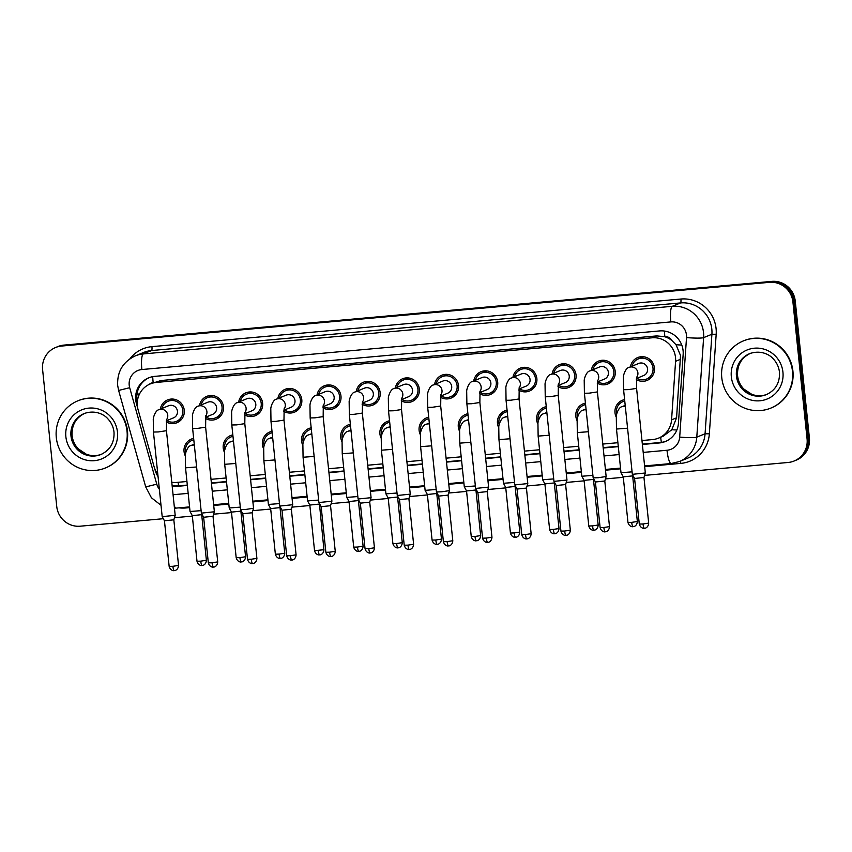 <?xml version="1.0" encoding="UTF-8"?>
<svg xmlns="http://www.w3.org/2000/svg" width="852" height="852" viewBox="0 0 852 852"><rect width="100%" height="100%" fill="white"/><g stroke="black" fill="none" stroke-linecap="round" stroke-linejoin="round"><path stroke-width="1.28" d="M599.499 412.155A12.343 12.045 67.8 0 1 599.914 416.17M577.113 420.696A12.343 12.045 67.8 0 1 585.431 403.145M560.318 415.68A12.343 12.045 67.8 0 1 560.733 419.695M537.932 424.221A12.343 12.045 67.8 0 1 546.249 406.67M521.147 419.205A12.343 12.045 67.8 0 1 521.552 423.22M498.75 427.747A12.343 12.045 67.8 0 1 507.078 410.195M481.966 422.73A12.343 12.045 67.8 0 1 482.381 426.745M459.579 431.272A12.343 12.045 67.8 0 1 467.897 413.721M442.784 426.266A12.343 12.045 67.8 0 1 443.2 430.271M420.398 434.797A12.343 12.045 67.8 0 1 428.716 417.246M403.603 429.791A12.343 12.045 67.8 0 1 404.018 433.796M381.217 438.333A12.343 12.045 67.8 0 1 389.545 420.771M364.432 433.317A12.343 12.045 67.8 0 1 364.848 437.332M342.035 441.858A12.343 12.045 67.8 0 1 350.364 424.296M325.251 436.842A12.343 12.045 67.8 0 1 325.666 440.857M302.865 445.383A12.343 12.045 67.8 0 1 311.182 427.821M286.07 440.367A12.343 12.045 67.8 0 1 286.485 444.382M263.683 448.908A12.343 12.045 67.8 0 1 272.012 431.346M246.899 443.892A12.343 12.045 67.8 0 1 247.314 447.907M224.502 452.433A12.343 12.045 67.8 0 1 232.83 434.882M207.718 447.417A12.343 12.045 67.8 0 1 208.133 451.432M185.331 455.958A12.343 12.045 67.8 0 1 193.649 438.407M638.681 408.63A12.343 12.045 67.8 0 1 639.096 412.645M616.284 417.171A12.343 12.045 67.8 0 1 624.612 399.609M612.098 381.014A12.343 12.045 67.8 0 1 611.385 380.961M591.277 370.354A12.343 12.045 67.8 0 1 615.229 371.451A12.343 12.045 67.8 0 1 597.177 383.091M572.917 384.54A12.343 12.045 67.8 0 1 572.203 384.486M552.096 373.879A12.343 12.045 67.8 0 1 576.048 374.986A12.343 12.045 67.8 0 1 557.996 386.616M533.746 388.065A12.343 12.045 67.8 0 1 533.022 388.011M512.915 377.404A12.343 12.045 67.8 0 1 536.866 378.512A12.343 12.045 67.8 0 1 518.815 390.141M494.565 391.6A12.343 12.045 67.8 0 1 493.851 391.537M473.744 380.94A12.343 12.045 67.8 0 1 497.696 382.037A12.343 12.045 67.8 0 1 479.644 393.667M455.383 395.126A12.343 12.045 67.8 0 1 454.67 395.062M434.563 384.465A12.343 12.045 67.8 0 1 458.514 385.562A12.343 12.045 67.8 0 1 440.463 397.192M416.213 398.651A12.343 12.045 67.8 0 1 415.488 398.587M395.381 387.99A12.343 12.045 67.8 0 1 419.333 389.087A12.343 12.045 67.8 0 1 401.281 400.728M377.031 402.176A12.343 12.045 67.8 0 1 376.318 402.112M356.2 391.515A12.343 12.045 67.8 0 1 380.162 392.612A12.343 12.045 67.8 0 1 362.111 404.253M337.85 405.701A12.343 12.045 67.8 0 1 337.136 405.637M317.029 395.04A12.343 12.045 67.8 0 1 340.981 396.137A12.343 12.045 67.8 0 1 322.929 407.778M298.679 409.226A12.343 12.045 67.8 0 1 297.955 409.173M277.848 398.566A12.343 12.045 67.8 0 1 301.8 399.663A12.343 12.045 67.8 0 1 283.748 411.303M259.498 412.751A12.343 12.045 67.8 0 1 258.784 412.698M238.666 402.091A12.343 12.045 67.8 0 1 262.629 403.198A12.343 12.045 67.8 0 1 244.567 414.828M220.317 416.277A12.343 12.045 67.8 0 1 219.603 416.223M199.496 405.616A12.343 12.045 67.8 0 1 223.448 406.723A12.343 12.045 67.8 0 1 205.396 418.353M181.135 419.802A12.343 12.045 67.8 0 1 180.422 419.748M160.314 409.152A12.343 12.045 67.8 0 1 184.266 410.249A12.343 12.045 67.8 0 1 166.215 421.878M651.279 377.489A12.343 12.045 67.8 0 1 650.566 377.436M630.448 366.829A12.343 12.045 67.8 0 1 654.411 367.926A12.343 12.045 67.8 0 1 636.348 379.566M641.971 440.537L652.515 439.589A21.779 21.257 -112.2 0 0 658.521 438.13L663.176 436.224L671.813 429.727L676.584 417.799L680.503 355.476L676.041 344.73L671.823 340.449A7.263 7.082 -112.2 0 0 664.858 336.636A21.779 4.516 -95.1 0 1 664.432 331.045M658.521 438.13A21.779 21.257 -112.2 0 0 671.568 419.844L675.583 361.301A21.779 21.257 -112.2 0 0 652.068 337.807L156.353 382.431A21.779 21.257 -112.2 0 0 138.077 409.684L154.01 466.427A21.779 21.257 -112.2 0 0 157.78 473.968M664.858 336.636L664.485 336.668A21.779 21.257 67.8 0 1 671.823 340.449M664.485 336.668L656.732 335.912L161.017 380.524L150.346 383.89M171.774 482.264A21.779 21.257 -112.2 0 0 176.758 482.413L186.939 481.497M211.019 479.325L226.121 477.972M250.19 475.799L265.302 474.447M289.371 472.274L304.473 470.922M328.553 468.749L343.654 467.386M367.723 465.224L382.836 463.861M406.905 461.699L422.006 460.336M446.086 458.174L461.188 456.81M485.257 454.648L500.369 453.285M524.438 451.123L539.54 449.76M563.619 447.588L578.721 446.235M602.801 444.062L617.902 442.71M642.323 357.276A12.343 12.045 67.8 0 1 642.791 356.732M603.141 360.801A12.343 12.045 67.8 0 1 603.621 360.258M563.971 364.326A12.343 12.045 67.8 0 1 564.439 363.783M524.789 367.851A12.343 12.045 67.8 0 1 525.258 367.308M485.608 371.376A12.343 12.045 67.8 0 1 486.087 370.833M446.437 374.901A12.343 12.045 67.8 0 1 446.906 374.358M407.256 378.437A12.343 12.045 67.8 0 1 407.725 377.883M368.075 381.962A12.343 12.045 67.8 0 1 368.543 381.419M328.904 385.487A12.343 12.045 67.8 0 1 329.373 384.944M289.723 389.013A12.343 12.045 67.8 0 1 290.191 388.469M250.541 392.538A12.343 12.045 67.8 0 1 251.01 391.995M211.36 396.063A12.343 12.045 67.8 0 1 211.839 395.52M172.189 399.588A12.343 12.045 67.8 0 1 172.658 399.045M163.318 518.708L80.194 526.195A21.779 21.257 67.8 0 1 56.743 506.482L42.6 369.576A21.779 21.257 67.8 0 1 55.582 347.51L56.743 347.041A21.779 21.257 67.8 0 1 62.75 345.571L770.634 281.863A21.779 21.257 67.8 0 1 794.085 301.565L808.239 438.471A21.779 21.257 67.8 0 1 795.257 460.538A21.779 21.257 67.8 0 0 808.239 438.471L794.085 301.565A21.779 21.257 67.8 0 0 770.634 281.863L62.75 345.571A21.779 21.257 67.8 0 0 56.743 347.041L57.904 346.562A21.779 21.257 67.8 0 1 63.911 345.103L771.806 281.384A21.779 21.257 67.8 0 1 795.257 301.086L809.4 438.003A21.779 21.257 67.8 0 1 796.418 460.069L794.096 461.017A21.779 21.257 67.8 0 1 788.089 462.476L644.602 475.395M642.376 444.478L659.384 442.955A21.779 21.257 -112.2 0 0 678.437 423.21L683.155 354.421A21.779 21.257 -112.2 0 0 659.64 330.927L154.713 376.371A21.779 21.257 -112.2 0 0 136.448 403.624L137.694 408.076M55.582 347.51A21.779 21.257 67.8 0 1 61.578 346.05L769.473 282.332A21.779 21.257 67.8 0 1 792.924 302.045L807.078 438.95A21.779 21.257 67.8 0 1 794.096 461.017M633.462 476.396L632.695 476.46M623.302 477.312L605.421 478.92M594.281 479.921L593.524 479.985M584.121 480.837L566.25 482.445M555.099 483.446L554.343 483.521M544.95 484.362L527.068 485.97M515.918 486.971L515.162 487.046M505.768 487.887L487.887 489.495M476.747 490.496L475.991 490.571M466.587 491.412L448.706 493.02M437.566 494.022L436.81 494.096M427.406 494.937L409.535 496.546M398.385 497.557L397.628 497.621M388.235 498.463L370.354 500.081M359.214 501.082L358.458 501.146M349.054 501.998L331.172 503.607M320.032 504.608L319.276 504.672M309.872 505.524L292.002 507.132M280.851 508.133L280.095 508.197M270.702 509.049L252.82 510.657M241.68 511.658L240.914 511.722M231.52 512.574L213.639 514.182M202.499 515.183L201.743 515.258M192.339 516.099L174.468 517.707M172.157 486.013A21.779 21.257 -112.2 0 0 177.908 486.29L187.344 485.438M211.424 483.276L226.525 481.912M250.595 479.751L265.707 478.387M289.776 476.215L304.888 474.862M328.957 472.69L344.059 471.337M368.139 469.164L383.24 467.812M407.309 465.639L422.422 464.276M446.491 462.114L461.592 460.751M485.672 458.589L500.774 457.226M524.843 455.064L539.955 453.701M564.024 451.539L579.126 450.175M603.205 448.003L618.307 446.65M154.521 468.014L155.17 470.304A21.779 21.257 -112.2 0 0 158.057 476.609M137.321 402.006A21.779 21.257 67.8 0 1 149.302 377.606M187.312 485.076L179.069 485.81A21.779 21.257 67.8 0 1 172.083 485.267M665.966 441.24A21.779 21.257 67.8 0 1 660.545 442.476L642.344 444.116M618.275 446.278L603.163 447.641M579.094 449.803L563.992 451.166M539.912 453.339L524.811 454.691M500.731 456.864L485.629 458.216M461.56 460.389L446.448 461.741M422.379 463.914L407.277 465.277M383.198 467.439L368.096 468.802M344.027 470.964L328.915 472.327M304.846 474.489L289.744 475.853M265.664 478.015L250.563 479.378M226.494 481.55L211.381 482.903M636.732 376.989L636.582 388.384L628.382 389.63L623.589 389.726L623.408 377.617C623.11 375.242 625.751 367.808 629.032 367.404L638.744 363.442A6.528 6.379 67.8 0 1 647.584 368.916A6.528 6.379 67.8 0 1 643.686 375.53L636.455 378.49M632.046 366.179A10.884 10.629 67.8 0 1 652.994 368.053A10.884 10.629 67.8 0 1 636.987 378.277M644.474 528.272A4.718 0.98 -95.1 0 1 644.41 528.283A4.718 0.98 -95.1 0 1 643.047 523.969L648.681 523.107L643.963 477.493L645.326 472.988L632.333 474.33L623.589 389.726M643.963 477.493L634.58 478.462L632.333 474.33M627.562 428.194L616.486 429.046L616.305 416.937C616.017 414.562 618.648 407.118 621.939 406.723L623.387 406.127A6.528 6.379 67.8 0 1 625.24 405.69M616.699 414.242A10.884 10.629 67.8 0 1 624.761 401.058M633.142 526.653A4.718 0.98 -95.1 0 1 633.079 526.674A4.718 0.98 -95.1 0 1 631.715 522.361L637.349 521.488L632.642 475.885L623.259 476.854L621.001 472.711L632.077 471.859M597.55 380.514L597.401 391.909L589.201 393.155L584.408 393.251L584.227 381.142C583.939 378.778 586.57 371.334 589.861 370.94L599.574 366.967A6.528 6.379 67.8 0 1 608.403 372.441A6.528 6.379 67.8 0 1 604.515 379.055L597.273 382.015M592.864 369.704A10.884 10.629 67.8 0 1 613.813 371.578A10.884 10.629 67.8 0 1 597.806 381.803M597.401 391.909L606.145 476.502L598.338 477.716L593.152 477.855L584.408 393.251M603.866 527.495L609.499 526.632L604.792 481.018L595.41 481.987L600.117 527.601C601.427 532.319 605.484 531.967 604.622 531.829L605.229 531.808A4.718 0.98 -95.1 0 1 603.866 527.495L600.117 527.601M558.379 384.039L558.23 395.435L550.019 396.681L545.237 396.776L545.056 384.667C544.758 382.303 547.399 374.859 550.68 374.465L560.392 370.492A6.528 6.379 67.8 0 1 569.232 375.966A6.528 6.379 67.8 0 1 565.334 382.591L558.103 385.541M553.683 373.229A10.884 10.629 67.8 0 1 574.631 375.114A10.884 10.629 67.8 0 1 558.624 385.328M566.111 535.322A4.718 0.98 -95.1 0 1 566.058 535.333A4.718 0.98 -95.1 0 1 564.684 531.03L570.329 530.157L565.611 484.554L566.974 480.038L553.97 481.38L545.237 396.776M565.611 484.554L556.228 485.523L553.981 481.391M519.198 387.564L519.049 398.96L510.849 400.206L506.056 400.302L505.875 388.192C505.577 385.828 508.218 378.384 511.498 377.99L521.211 374.017A6.528 6.379 67.8 0 1 530.05 379.491A6.528 6.379 67.8 0 1 526.153 386.116L518.921 389.066M514.501 376.765A10.884 10.629 67.8 0 1 535.461 378.639A10.884 10.629 67.8 0 1 519.443 388.853M526.941 538.847A4.718 0.98 -95.1 0 1 526.877 538.869A4.718 0.98 -95.1 0 1 525.514 534.555L531.147 533.682L526.429 488.079L527.793 483.574L514.8 484.916L506.056 400.302M526.429 488.079L517.047 489.048L514.8 484.916M480.017 391.089L479.868 402.485L471.667 403.731L466.875 403.837L466.694 391.728C466.406 389.353 469.037 381.909 472.327 381.515L482.04 377.542A6.528 6.379 67.8 0 1 490.869 383.017A6.528 6.379 67.8 0 1 486.982 389.641L479.74 392.591M475.331 380.29A10.884 10.629 67.8 0 1 496.279 382.165A10.884 10.629 67.8 0 1 480.272 392.378M487.759 542.373A4.718 0.98 -95.1 0 1 487.695 542.394A4.718 0.98 -95.1 0 1 486.332 538.081L491.966 537.207L487.259 491.604L488.611 487.099L475.618 488.441L466.875 403.837M487.259 491.604L477.876 492.573L475.618 488.441M588.381 431.719L577.315 432.571L577.134 420.462C576.836 418.087 579.477 410.643 582.757 410.249L584.216 409.663A6.528 6.379 67.8 0 1 586.059 409.216M577.518 417.778A10.884 10.629 67.8 0 1 585.58 404.593M593.961 530.189A4.718 0.98 -95.1 0 1 593.908 530.2A4.718 0.98 -95.1 0 1 592.534 525.886L598.179 525.013L593.461 479.41L584.078 480.379L581.82 476.236L577.315 432.571M592.896 475.384L581.831 476.247M549.21 435.244L538.134 436.096L537.953 423.987C537.655 421.612 540.296 414.168 543.576 413.774L545.035 413.188A6.528 6.379 67.8 0 1 546.877 412.741M538.347 421.303A10.884 10.629 67.8 0 1 546.409 408.119M554.79 533.714A4.718 0.98 -95.1 0 1 554.727 533.725A4.718 0.98 -95.1 0 1 553.363 529.412L558.997 528.538L554.279 482.935L544.897 483.904L542.649 479.761L553.715 478.909M510.028 438.769L498.952 439.621L498.771 427.512C498.484 425.148 501.114 417.704 504.405 417.31L505.854 416.713A6.528 6.379 67.8 0 1 507.707 416.266M499.165 424.828A10.884 10.629 67.8 0 1 507.228 411.644M515.609 537.239A4.718 0.98 -95.1 0 1 515.545 537.25A4.718 0.98 -95.1 0 1 514.182 532.937L519.816 532.074L515.109 486.46L505.715 487.429L503.468 483.286L514.544 482.434M721.772 377.67A36.295 35.433 67.8 0 1 743.402 340.896A36.295 35.433 67.8 0 1 792.488 371.312A36.295 35.433 67.8 0 1 770.858 408.087A36.295 35.433 67.8 0 1 721.772 377.67M743.402 340.896L743.839 340.715A36.295 35.433 67.8 0 1 792.924 371.131A36.295 35.433 67.8 0 1 771.294 407.906L770.858 408.087M56.307 437.577A36.295 35.433 67.8 0 1 77.937 400.791A36.295 35.433 67.8 0 1 127.033 431.208A36.295 35.433 67.8 0 1 105.392 467.982A36.295 35.433 67.8 0 1 56.307 437.577M77.937 400.791L78.373 400.621A36.295 35.433 67.8 0 1 127.47 431.027A36.295 35.433 67.8 0 1 105.829 467.812L105.392 467.982M440.846 394.614L440.697 406.021L432.486 407.256L427.693 407.362L427.523 395.253C427.225 392.878 429.855 385.434 433.146 385.04L442.859 381.068A6.528 6.379 67.8 0 1 451.698 386.542A6.528 6.379 67.8 0 1 447.801 393.166L440.569 396.127M436.149 383.815A10.884 10.629 67.8 0 1 457.098 385.69A10.884 10.629 67.8 0 1 441.091 395.903M440.697 406.021L449.441 490.614L441.634 491.817L436.437 491.955L427.693 407.362M448.578 545.898A4.718 0.98 -95.1 0 1 448.525 545.919A4.718 0.98 -95.1 0 1 447.151 541.606L452.795 540.732L448.077 495.129L438.695 496.098L436.448 491.966M401.665 398.14L401.516 409.546L393.315 410.781L388.523 410.888L388.342 398.779C388.043 396.404 390.685 388.959 393.965 388.565L403.678 384.593A6.528 6.379 67.8 0 1 412.517 390.067A6.528 6.379 67.8 0 1 408.619 396.691L401.388 399.652M396.968 387.34A10.884 10.629 67.8 0 1 417.927 389.215A10.884 10.629 67.8 0 1 401.91 399.428M409.407 549.433A4.718 0.98 -95.1 0 1 409.343 549.444A4.718 0.98 -95.1 0 1 407.97 545.131L413.614 544.258L408.896 498.654L410.259 494.149L397.266 495.491L388.523 410.888M408.896 498.654L399.513 499.613M362.483 401.665L362.334 413.071L354.134 414.306L349.341 414.413L349.16 402.304C348.862 399.929 351.503 392.484 354.783 392.09L364.507 388.129A6.528 6.379 67.8 0 1 373.336 393.603A6.528 6.379 67.8 0 1 369.448 400.216L362.207 403.177M357.797 390.866A10.884 10.629 67.8 0 1 378.746 392.74A10.884 10.629 67.8 0 1 362.739 402.964M370.226 552.959A4.718 0.98 -95.1 0 1 370.162 552.969A4.718 0.98 -95.1 0 1 368.799 548.656L374.433 547.783L369.725 502.179L371.078 497.674L358.085 499.016L349.341 414.413M369.725 502.179L360.332 503.149L358.085 499.016M470.847 442.294L459.782 443.147L459.601 431.037C459.303 428.673 461.944 421.229 465.224 420.835L466.672 420.238A6.528 6.379 67.8 0 1 468.525 419.791M459.984 428.354A10.884 10.629 67.8 0 1 468.046 415.169M476.428 540.764A4.718 0.98 -95.1 0 1 476.375 540.775A4.718 0.98 -95.1 0 1 475.001 536.462L480.645 535.599L475.927 489.985L466.545 490.965L464.287 486.812L475.363 485.959M431.676 445.82L420.6 446.672L420.419 434.563C420.121 432.198 422.762 424.754 426.043 424.36L427.502 423.763A6.528 6.379 67.8 0 1 429.344 423.316M420.803 431.879A10.884 10.629 67.8 0 1 428.865 418.694M437.257 544.29A4.718 0.98 -95.1 0 1 437.193 544.3A4.718 0.98 -95.1 0 1 435.819 539.998L441.464 539.124L436.746 493.51L427.363 494.49L425.116 490.358L420.6 446.672M436.181 489.485L425.116 490.358M392.495 449.345L381.419 450.207L381.238 438.088C380.95 435.723 383.581 428.279 386.861 427.885L388.32 427.289A6.528 6.379 67.8 0 1 390.173 426.852M381.632 435.404A10.884 10.629 67.8 0 1 389.694 422.219M398.076 547.815A4.718 0.98 -95.1 0 1 398.012 547.836A4.718 0.98 -95.1 0 1 396.649 543.523L402.282 542.649L397.575 497.035L388.182 498.015L385.935 493.872L397.011 493.02M323.302 405.201L323.164 416.596L314.952 417.842L310.16 417.938L309.979 405.829C309.691 403.454 312.322 396.01 315.613 395.616L325.326 391.654A6.528 6.379 67.8 0 1 334.154 397.128A6.528 6.379 67.8 0 1 330.267 403.742L323.036 406.702M318.616 394.391A10.884 10.629 67.8 0 1 339.565 396.265A10.884 10.629 67.8 0 1 323.558 406.489M331.045 556.484A4.718 0.98 -95.1 0 1 330.991 556.494A4.718 0.98 -95.1 0 1 329.618 552.181L335.251 551.308L330.544 505.705L331.897 501.2L318.904 502.542L310.16 417.938M330.544 505.705L321.161 506.674L318.904 502.542M284.131 408.726L283.982 420.121L275.782 421.367L270.989 421.463L270.808 409.354C270.51 406.99 273.151 399.545 276.431 399.151L286.144 395.179A6.528 6.379 67.8 0 1 294.984 400.653A6.528 6.379 67.8 0 1 291.086 407.267L283.854 410.227M279.435 397.916A10.884 10.629 67.8 0 1 300.383 399.79A10.884 10.629 67.8 0 1 284.376 410.014M291.874 560.009A4.718 0.98 -95.1 0 1 291.81 560.02A4.718 0.98 -95.1 0 1 290.436 555.706L296.081 554.844L291.363 509.23L292.726 504.725L279.722 506.056L270.989 421.463M291.363 509.23L281.98 510.21L279.733 506.067M244.95 412.251L244.801 423.646L236.6 424.892L231.808 424.988L231.627 412.879C231.329 410.515 233.97 403.071 237.25 402.676L246.963 398.704A6.528 6.379 67.8 0 1 255.802 404.178A6.528 6.379 67.8 0 1 251.904 410.802L244.673 413.752M240.264 401.441A10.884 10.629 67.8 0 1 261.213 403.315A10.884 10.629 67.8 0 1 245.206 413.539M244.801 423.646L253.545 508.239L245.738 509.453L240.552 509.592L231.808 424.988M251.265 559.242L256.899 558.369L252.192 512.755L242.799 513.724L247.517 559.338C248.827 564.056 252.884 563.704 252.022 563.566L252.629 563.545A4.718 0.98 -95.1 0 1 251.265 559.242L247.517 559.338M205.769 415.776L205.62 427.171L197.419 428.418L192.627 428.513L192.445 416.404C192.158 414.04 194.788 406.596 198.079 406.202L207.792 402.229A6.528 6.379 67.8 0 1 216.621 407.703A6.528 6.379 67.8 0 1 212.734 414.328L205.492 417.278M201.083 404.966A10.884 10.629 67.8 0 1 222.031 406.851A10.884 10.629 67.8 0 1 206.024 417.065M213.511 567.059A4.718 0.98 -95.1 0 1 213.447 567.081A4.718 0.98 -95.1 0 1 212.084 562.767L217.718 561.894L213.011 516.291L214.363 511.786L201.37 513.128L192.627 428.513M213.011 516.291L203.628 517.26L201.37 513.128M166.598 419.301L166.449 430.697L158.238 431.943L153.456 432.049L153.275 419.93C152.977 417.565 155.618 410.121 158.898 409.727L168.611 405.754A6.528 6.379 67.8 0 1 177.45 411.228A6.528 6.379 67.8 0 1 173.552 417.853L166.321 420.803M161.901 408.502A10.884 10.629 67.8 0 1 182.85 410.376A10.884 10.629 67.8 0 1 166.843 420.59M174.33 570.584A4.718 0.98 -95.1 0 1 174.277 570.606A4.718 0.98 -95.1 0 1 172.903 566.292L178.547 565.419L173.829 519.816L175.192 515.311L162.189 516.642L153.456 432.049M173.829 519.816L164.447 520.785L162.2 516.653M353.314 452.881L342.238 453.733L342.067 441.624C341.769 439.249 344.4 431.804 347.691 431.41L349.139 430.814A6.528 6.379 67.8 0 1 350.992 430.377M342.451 438.929A10.884 10.629 67.8 0 1 350.513 425.744M358.894 551.34A4.718 0.98 -95.1 0 1 358.83 551.361A4.718 0.98 -95.1 0 1 357.467 547.048L363.101 546.175L358.394 500.571L349.011 501.53M357.829 496.546L346.753 497.408L342.238 453.733M314.143 456.406L303.067 457.258L302.886 445.149C302.588 442.774 305.229 435.329 308.509 434.935L309.968 434.339A6.528 6.379 67.8 0 1 311.811 433.902M303.269 442.454A10.884 10.629 67.8 0 1 311.331 429.27M319.212 504.086L309.83 505.066L307.572 500.923L318.648 500.071M274.962 459.931L263.886 460.783L263.705 448.674C263.406 446.299 266.048 438.855 269.328 438.46L270.787 437.864A6.528 6.379 67.8 0 1 272.64 437.427M264.099 445.99A10.884 10.629 67.8 0 1 272.161 432.795M280.542 558.401A4.718 0.98 -95.1 0 1 280.478 558.411A4.718 0.98 -95.1 0 1 279.115 554.098L284.749 553.225L280.031 507.622L270.648 508.591L268.401 504.448L279.477 503.596M235.78 463.456L224.704 464.308L224.523 452.199C224.236 449.824 226.866 442.38 230.157 441.986L231.606 441.4A6.528 6.379 67.8 0 1 233.459 440.953M224.917 449.515A10.884 10.629 67.8 0 1 232.979 436.33M241.361 561.926A4.718 0.98 -95.1 0 1 241.297 561.937A4.718 0.98 -95.1 0 1 239.934 557.623L245.568 556.75L240.86 511.147L231.467 512.116L229.22 507.984L224.704 464.308M240.296 507.121L229.22 507.984M196.599 466.981L185.534 467.833L185.353 455.724C185.054 453.349 187.696 445.915 190.976 445.521L192.435 444.925A6.528 6.379 67.8 0 1 194.277 444.478M185.736 453.04A10.884 10.629 67.8 0 1 193.798 439.856M202.18 565.451A4.718 0.98 -95.1 0 1 202.126 565.462A4.718 0.98 -95.1 0 1 200.752 561.148L206.397 560.275L201.679 514.672L192.296 515.641L190.039 511.498L201.115 510.646M680.599 359.256L675.583 361.301M136.948 394.465A21.779 0.554 -15.7 0 0 139.632 393.773M153.328 382.676L153.168 382.686A7.263 7.082 -112.2 0 0 149.185 384.412M661.397 442.38A21.779 4.516 -95.1 0 1 660.662 437.257M671.813 429.727A21.779 2.119 3.9 0 0 676.85 430.004M178.643 485.853A21.779 4.516 -95.1 0 1 178.1 482.296M676.041 344.73A21.779 2.119 3.9 0 0 681.781 345.071M153.168 382.686A21.779 4.516 -95.1 0 1 152.721 376.659M656.732 335.912L652.068 337.807M676.584 417.799L671.568 419.844M161.017 380.524L156.353 382.431M63.911 345.103L61.578 346.05M771.806 281.384L769.473 282.332M795.257 301.086L792.924 302.045M809.4 438.003L807.078 438.95M643.196 452.412L666.999 450.261A14.516 14.175 -112.2 0 0 679.694 437.108L686.52 337.584A14.516 14.175 -112.2 0 0 670.843 321.918L141.869 369.534A14.516 14.175 -112.2 0 0 129.685 387.703L156.779 484.17A14.516 14.175 -112.2 0 0 159.367 489.293M141.869 369.534A14.516 3.014 84.9 0 1 143.296 353.931L672.271 306.315A29.032 28.34 67.8 0 1 703.528 332.599A29.032 28.34 67.8 0 1 703.624 337.637L711.91 334.25A29.032 28.34 -112.2 0 0 711.825 329.213A29.032 28.34 -112.2 0 0 680.556 302.929L151.581 350.545A29.032 28.34 -112.2 0 0 143.573 352.494L135.287 355.88A29.032 28.34 67.8 0 1 143.296 353.931L151.581 350.545A3.632 0.756 -95.1 0 0 151.933 346.647L680.908 299.031A3.632 0.756 -95.1 0 1 680.556 302.929L672.271 306.315A14.516 3.014 84.9 0 0 670.843 321.918M135.287 355.88C122.901 361.823 117.033 371.706 117.682 385.519L118.62 390.44L129.685 387.703M680.908 299.031A32.664 31.886 67.8 0 1 716.085 328.595A32.664 31.886 67.8 0 1 716.181 334.272L709.354 433.796A32.664 31.886 67.8 0 1 680.78 463.403L644.676 466.662M620.597 468.824L605.495 470.187M581.426 472.349L566.314 473.712M542.245 475.874L527.143 477.237M503.063 479.399L487.962 480.762M463.893 482.935L448.78 484.287M424.711 486.46L409.599 487.813M385.53 489.985L370.428 491.338M346.349 493.51L331.247 494.874M307.178 497.035L292.066 498.399M267.997 500.561L252.895 501.924M228.815 504.086L213.714 505.449M189.645 507.611L185.725 507.973A32.664 31.886 67.8 0 1 178.941 507.845M129.941 358.767A32.664 31.886 67.8 0 1 151.933 346.647M686.52 337.584A14.516 1.416 3.9 0 0 703.624 337.637L696.787 437.161L705.073 433.774L711.91 334.25L716.181 334.272M679.694 437.108A14.516 1.416 3.9 0 0 696.787 437.161A29.032 28.34 67.8 0 1 679.395 461.539L687.681 458.152A29.032 28.34 -112.2 0 0 705.073 433.774L709.354 433.796M173.062 494.724L188.164 493.361M212.244 491.199L227.346 489.836M251.415 487.674L266.527 486.311M290.596 484.149L305.698 482.786M329.777 480.624L344.879 479.261M368.959 477.088L384.06 475.735M408.129 473.563L423.242 472.21M447.311 470.038L462.412 468.685M486.492 466.513L501.594 465.149M525.663 462.987L540.775 461.624M564.844 459.462L579.946 458.099M604.025 455.937L619.127 454.574M185.63 507.238A3.632 0.756 -95.1 0 1 185.725 507.973M680.365 461.145A3.632 0.756 -95.1 0 1 680.78 463.403M118.62 390.44L145.713 486.907L156.779 484.17M174.191 505.63A14.516 3.014 84.9 0 0 176.14 508.101L189.57 506.887M666.999 450.261A14.516 3.014 84.9 0 0 671.206 463.531L679.395 461.539M660.545 442.476L659.384 442.955M179.069 485.81L177.908 486.29M137.257 403.294L136.448 403.624M629.032 367.404A6.528 6.379 67.8 0 1 636.614 377.468M643.047 523.969L639.298 524.076L634.58 478.462M621.939 406.723A6.528 6.379 67.8 0 1 625.304 406.34M631.715 522.361L627.967 522.457L623.249 476.854M605.293 531.797A4.718 0.98 -95.1 0 1 605.229 531.808L605.921 531.701C605.09 532.01 609.18 531.552 609.499 526.632M589.861 370.94A6.528 6.379 67.8 0 1 597.433 380.993M550.68 374.465A6.528 6.379 67.8 0 1 558.262 384.518M564.684 531.03L560.936 531.126L556.228 485.512M511.498 377.99A6.528 6.379 67.8 0 1 519.081 388.043M525.514 534.555L521.765 534.651L517.047 489.037M472.327 381.515A6.528 6.379 67.8 0 1 479.9 391.569M486.332 538.081L482.583 538.176L477.865 492.573M582.757 410.249A6.528 6.379 67.8 0 1 586.123 409.865M592.534 525.886L588.785 525.982L584.078 480.379M543.576 413.774A6.528 6.379 67.8 0 1 546.952 413.401M553.363 529.412L549.615 529.507L544.897 483.904M504.405 417.31A6.528 6.379 67.8 0 1 507.771 416.926M514.182 532.937L510.433 533.043L505.715 487.429M736.447 376.073A22.12 21.598 67.8 0 1 749.632 353.655C760.932 349.618 769.963 354.901 773.158 358.767C776.779 362.547 778.877 367.052 779.473 372.26C779.931 382.804 775.565 390.259 766.374 394.614A22.12 21.598 67.8 0 1 736.447 376.073M731.336 376.818A26.476 25.848 67.8 0 1 754.414 348.202A26.476 25.848 67.8 0 1 782.935 372.175A26.476 25.848 67.8 0 1 759.846 400.781A26.476 25.848 67.8 0 1 731.336 376.818M766.875 394.401A22.12 21.598 67.8 0 1 737.47 375.657A22.12 21.598 67.8 0 1 750.143 353.452M70.982 435.979A22.12 21.598 67.8 0 1 84.178 413.55C95.477 409.514 104.498 414.807 107.703 418.662C111.314 422.443 113.412 426.948 114.008 432.156C114.477 442.699 110.11 450.154 100.909 454.51A22.12 21.598 67.8 0 1 70.982 435.979M65.87 436.714A26.476 25.848 67.8 0 1 88.949 408.108A26.476 25.848 67.8 0 1 117.469 432.07A26.476 25.848 67.8 0 1 94.38 460.676A26.476 25.848 67.8 0 1 65.87 436.714M101.409 454.297A22.12 21.598 67.8 0 1 72.005 435.553A22.12 21.598 67.8 0 1 84.689 413.358M433.146 385.04A6.528 6.379 67.8 0 1 440.729 395.094M447.151 541.606L443.402 541.702L438.695 496.098M393.965 388.565A6.528 6.379 67.8 0 1 401.548 398.619M407.97 545.131L404.231 545.227L399.513 499.623L397.266 495.491M354.783 392.09A6.528 6.379 67.8 0 1 362.366 402.144M368.799 548.656L365.05 548.752L360.332 503.149M465.224 420.835A6.528 6.379 67.8 0 1 468.589 420.451M475.001 536.462L471.252 536.568L466.545 490.954M426.043 424.36A6.528 6.379 67.8 0 1 429.419 423.976M435.819 539.998L432.081 540.093L427.363 494.479M386.861 427.885A6.528 6.379 67.8 0 1 390.237 427.502M396.649 543.523L392.9 543.619L388.182 498.005M315.613 395.616A6.528 6.379 67.8 0 1 323.185 405.68M329.618 552.181L325.869 552.288L321.161 506.674M276.431 399.151A6.528 6.379 67.8 0 1 284.014 409.205M290.436 555.706L286.698 555.813L281.98 510.199M252.693 563.534A4.718 0.98 -95.1 0 1 252.629 563.545L253.31 563.438C252.49 563.747 256.569 563.289 256.899 558.369M237.25 402.676A6.528 6.379 67.8 0 1 244.833 412.73M198.079 406.202A6.528 6.379 67.8 0 1 205.651 416.255M212.084 562.767L208.335 562.863L203.628 517.249M158.898 409.727A6.528 6.379 67.8 0 1 166.481 419.78M172.903 566.292L169.154 566.388L164.447 520.785M347.691 431.41A6.528 6.379 67.8 0 1 351.056 431.027M357.467 547.048L353.718 547.144L349.011 501.54L346.753 497.408M319.724 554.865A4.718 0.98 -95.1 0 1 319.66 554.886L320.341 554.769C319.521 555.078 323.6 554.631 323.93 549.7L314.537 550.669L309.83 505.066M314.537 550.669C315.847 555.397 319.905 555.035 319.053 554.897L319.66 554.886A4.718 0.98 -95.1 0 1 318.286 550.573M308.509 434.935A6.528 6.379 67.8 0 1 311.885 434.552M269.328 438.46A6.528 6.379 67.8 0 1 272.704 438.077M279.115 554.098L275.366 554.194L270.648 508.591M230.157 441.986A6.528 6.379 67.8 0 1 233.523 441.602M239.934 557.623L236.185 557.719L231.467 512.116M190.976 445.521A6.528 6.379 67.8 0 1 194.341 445.138M200.752 561.148L197.004 561.255L192.296 515.641M145.713 486.907L151.4 497.749L161.017 505.3M174.458 508.197L176.14 508.101M213.639 504.725L228.741 503.362M252.82 501.2L267.922 499.836M291.991 497.664L307.103 496.311M331.172 494.139L346.274 492.786M370.354 490.614L385.455 489.25M409.524 487.088L424.637 485.725M448.706 483.563L463.808 482.2M487.887 480.038L502.989 478.675M527.068 476.513L542.17 475.15M566.239 472.988L581.352 471.625M605.421 469.452L620.522 468.099M644.602 465.927L671.206 463.531M648.681 523.107C648.351 528.027 644.272 528.485 645.092 528.176L643.803 528.304C644.666 528.442 640.608 528.794 639.298 524.076M638.265 358.937L643.516 356.786M646.498 379.087L651.748 376.946M636.582 388.384L645.326 472.977M637.349 521.488C637.03 526.419 632.94 526.866 633.771 526.557L632.472 526.685C633.334 526.824 629.277 527.186 627.967 522.457M632.642 475.885L632.834 475.246M622.908 401.622L624.74 400.877M616.486 429.046L621.001 472.711M599.084 362.462L604.334 360.311M604.792 481.029L606.145 476.513M607.327 382.612L612.567 380.471M595.41 481.998L593.152 477.855M570.329 530.157C569.999 535.077 565.909 535.535 566.74 535.226L565.451 535.354C566.303 535.493 562.245 535.844 560.936 531.126M559.913 365.987L565.153 363.847M568.146 386.137L573.396 383.996M558.23 395.435L566.974 480.027M531.147 533.682C530.817 538.602 526.738 539.06 527.558 538.752L526.27 538.879C527.132 539.018 523.075 539.369 521.765 534.651M520.732 369.512L525.982 367.372M528.964 389.673L534.215 387.522M519.049 398.96L527.793 483.563M491.966 537.207C491.647 542.128 487.557 542.586 488.388 542.277L487.088 542.404C487.951 542.543 483.893 542.894 482.583 538.176M481.55 373.038L486.801 370.897M489.793 393.198L495.033 391.047M479.868 402.485L488.611 487.088M598.179 525.013C597.848 529.944 593.759 530.391 594.589 530.082L593.301 530.21C594.153 530.349 590.095 530.711 588.785 525.982M593.461 479.41L593.652 478.771M583.726 405.147L585.558 404.402M558.997 528.538C558.667 533.469 554.588 533.927 555.408 533.618L554.119 533.746C554.982 533.885 550.924 534.236 549.615 529.507M554.279 482.935L554.471 482.296M544.545 408.672L546.388 407.927M538.134 436.096L542.649 479.761M519.816 532.074C519.486 536.994 515.407 537.452 516.237 537.143L514.938 537.271C515.801 537.41 511.743 537.761 510.433 533.043M515.109 486.46L515.3 485.821M505.374 412.208L507.206 411.452M498.952 439.621L503.468 483.286M750.655 353.239C741.453 357.595 737.087 365.05 737.555 375.594C738.141 380.769 740.218 385.242 743.785 389.013L751.762 394.316C757.045 396.265 762.252 396.233 767.386 394.199M85.189 413.135C75.998 417.501 71.632 424.946 72.09 435.489C72.676 440.665 74.752 445.138 78.331 448.908L86.297 454.212C91.579 456.171 96.787 456.129 101.931 454.095M452.795 540.732C452.465 545.663 448.376 546.111 449.206 545.802L447.918 545.93C448.77 546.068 444.712 546.43 443.402 541.702M442.38 376.563L447.62 374.422M448.077 495.129L449.43 490.624M450.612 396.723L455.863 394.582M413.614 544.258C413.284 549.189 409.205 549.636 410.025 549.327L408.736 549.455C409.588 549.593 405.541 549.955 404.231 545.227M403.198 380.088L408.449 377.947M411.431 400.248L416.681 398.108M401.516 409.546L410.259 494.139M374.433 547.783C374.103 552.714 370.024 553.172 370.854 552.852L369.555 552.991C370.418 553.129 366.36 553.481 365.05 548.752M364.017 383.613L369.267 381.472M372.249 403.773L377.5 401.633M362.334 413.071L371.078 497.664M480.645 535.599C480.315 540.519 476.225 540.977 477.056 540.669L475.767 540.796C476.619 540.935 472.562 541.286 471.252 536.568M475.927 489.996L476.119 489.346M466.193 415.733L468.025 414.977M459.782 443.147L464.287 486.812M441.464 539.124C441.134 544.045 437.055 544.503 437.875 544.194L436.586 544.322C437.438 544.46 433.391 544.811 432.081 540.093M436.746 493.521L436.938 492.882M427.012 419.259L428.854 418.502M402.282 542.649C401.952 547.57 397.873 548.028 398.693 547.719L397.405 547.847C398.267 547.985 394.21 548.337 392.9 543.619M397.565 497.046L397.767 496.407M387.841 422.784L389.673 422.038M381.419 450.207L385.935 493.872M335.251 551.308C334.932 556.239 330.842 556.697 331.673 556.388L330.384 556.516C331.236 556.654 327.179 557.006 325.869 552.288M324.836 387.149L330.086 384.998M333.079 407.299L338.329 405.158M323.164 416.596L331.897 501.189M296.081 554.844C295.75 559.764 291.672 560.222 292.492 559.913L291.203 560.041C292.055 560.179 287.997 560.531 286.698 555.813M285.665 390.674L290.905 388.523M293.897 410.824L299.148 408.683M283.982 420.121L292.726 504.714M246.484 394.199L251.734 392.048M252.181 512.766L253.545 508.25M254.716 414.349L259.966 412.208M242.799 513.735L240.552 509.592M217.718 561.894C217.398 566.814 213.309 567.272 214.14 566.963L212.84 567.091C213.703 567.23 209.645 567.581 208.335 562.863M207.302 397.724L212.553 395.584M215.545 417.885L220.785 415.733M205.62 427.171L214.363 511.775M178.547 565.419C178.217 570.339 174.127 570.797 174.958 570.489L173.67 570.616C174.522 570.755 170.464 571.106 169.154 566.388M168.132 401.249L173.371 399.109M176.364 421.41L181.614 419.259M166.449 430.697L175.192 515.3M363.101 546.175C362.782 551.106 358.692 551.553 359.523 551.244L358.223 551.372C359.086 551.51 355.028 551.862 353.718 547.144M358.394 500.571L358.585 499.932M348.66 426.309L350.492 425.563M323.93 549.7L319.404 503.457M309.478 429.834L311.321 429.088M303.067 457.258L307.572 500.923M284.749 553.225C284.419 558.156 280.34 558.603 281.16 558.294L279.871 558.422C280.734 558.561 276.676 558.923 275.366 554.194M280.031 507.622L280.223 506.983M270.308 433.359L272.139 432.614M263.886 460.783L268.401 504.448M245.568 556.75C245.248 561.681 241.159 562.139 241.989 561.819L240.69 561.958C241.553 562.096 237.495 562.448 236.185 557.719M240.86 511.147L241.052 510.508M231.126 436.884L232.958 436.139M206.397 560.275C206.067 565.206 201.977 565.664 202.808 565.355L201.519 565.483C202.371 565.621 198.314 565.973 197.004 561.255M201.679 514.672L201.871 514.033M191.945 440.42L193.777 439.664M185.534 467.833L190.039 511.498"/></g></svg>
